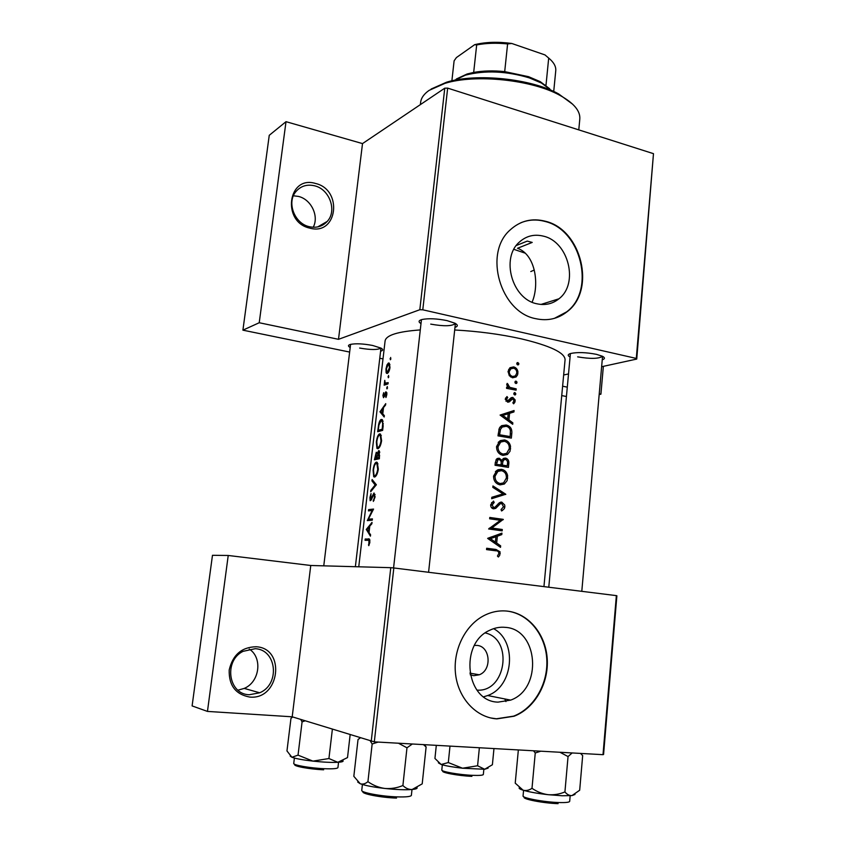 <?xml version="1.0" encoding="UTF-8"?>
<svg xmlns="http://www.w3.org/2000/svg" width="846" height="846" viewBox="0 0 846 846"><rect width="100%" height="100%" fill="white"/><g stroke="black" fill="none" stroke-linecap="round" stroke-linejoin="round"><path stroke-width="1.27" d="M256.148 646.756C286.149 648.184 279.719 700.213 249.697 697.062C235.59 694.429 228.758 685.397 229.203 669.947C232.777 654.793 241.766 647.063 256.148 646.756M249.284 694.746L259.69 692.789C280.333 684.361 276.748 649.517 255.196 648.702L243.035 651.346C223.513 660.821 228.314 694.407 249.284 694.746M249.232 649.051C262.778 657.617 259.754 681.992 244.23 688.401L237.969 690.177M315.547 183.476C343.201 189.726 337.491 235.992 309.826 228.145C281.517 222.202 287.809 174.826 315.547 183.476M309.34 226.696C316.531 228.24 322.495 226.474 327.233 221.409C337.29 210.876 329.623 189.197 314.585 185.803C307.013 184.068 300.785 186.004 295.91 191.598C286.413 202.427 294.577 223.651 309.34 226.696M293.403 195.786L298.416 196.409C311.222 199.328 319.259 216.185 313.21 227.267M485.297 632.945C513.564 639.079 506.056 692.525 476.954 690.114M470.154 674.759L473.781 675.69L479.312 674.78C492.34 670.032 490.289 645.963 476.837 645.403L474.479 645.424M498.04 702.127L510.656 700.118C542.878 688.866 538.352 629.075 505.326 627.362C499.975 626.823 494.773 627.795 489.707 630.281C459.05 643.383 465.712 701.683 498.04 702.127M483.711 696.797L487.687 695.539C513.67 686.529 517.445 641.173 493.588 628.673M496.856 718.878L514.072 716.234C534.767 708.335 548.906 683.282 547.214 658.748C545.659 634.183 528.56 613.477 507.357 611.119C499.32 610.252 491.494 611.764 483.901 615.645C464.919 625.406 452.589 650.659 455.624 674.685C458.553 698.722 476.414 717.598 496.856 718.878M490.574 717.937L496.412 718.783L513.628 716.139C534.312 708.239 548.451 683.208 546.759 658.685C545.194 634.13 528.115 613.435 506.913 611.076L505.929 610.981M516.324 245.509L527.259 241.11L532.219 242.421L517.519 248.269C536.332 255.09 539.262 285.948 532.081 302.17M543.46 236.161C568.639 241.734 578.992 283.738 558.942 298.797C552.523 303.936 545.162 305.596 536.872 303.777C512.168 299.198 500.504 257.903 519.497 241.977C526.402 235.854 534.386 233.919 543.46 236.161M535.846 318.699C547.563 321.205 557.958 318.889 567.053 311.762C596.271 290.337 581.762 229.594 545.342 221.24C532.018 217.856 520.311 220.743 510.201 229.901C483.161 253.144 500.398 312.417 535.846 318.699M554.373 318.371L566.598 311.899C595.817 290.485 581.308 229.774 544.898 221.419C536.544 219.167 528.507 219.622 520.808 222.784M350.191 347.495C347.822 346.173 347.918 345.136 350.466 344.396C355.87 343.349 363.272 343.709 372.663 345.475L381.06 348.14C383.344 349.472 383.196 350.487 380.594 351.206M359.645 348.055C370.781 349.98 377.866 349.98 380.901 348.055M420.991 323.606C418.178 321.882 418.495 320.528 421.943 319.524C428.52 318.223 436.906 318.593 447.09 320.634L454.937 323.214C458.067 324.949 458.088 326.345 454.979 327.402M430.72 324.124C444.002 326.471 452.229 326.249 455.391 323.468L428.584 572.277M570.077 357.023C567.497 355.616 567.645 354.442 570.532 353.512C577.374 352.052 586.024 352.327 596.483 354.347L602.437 356.261C605.123 357.678 605.059 358.863 602.246 359.804M577.638 356.853C590.445 359.032 598.746 358.852 602.532 356.303M370.58 534.725L369.025 532.589L369.787 526.043L371.849 523.811L372.007 522.405L366.307 529.427L370.421 536.153L370.58 534.725M375.106 496.93L374.017 492.985L370.432 499.521L371.045 493.609L369.924 497.533L370.136 500.726L371.235 499.965L373.858 494.276L374.492 496.983L373.329 501.414L375.106 496.93M370.696 491.716L376.364 484.747L372.113 479.534L371.954 480.898L375.127 484.98L370.855 490.352L370.696 491.716M377.866 448.708C379.6 447.925 380.848 445.239 381.609 440.671L380.584 434.199L379.558 433.882C378.003 434.717 376.946 437.445 376.364 442.067L376.935 448.359L377.866 448.708M377.665 431.703L382.646 430.381L383.153 426.003L382.413 419.764L381.292 419.457C380.214 419.753 379.336 421.393 378.659 424.385L377.665 431.703M387.034 388.853L387.309 386.527L386.844 388.811M385.956 397.493L386.876 394.416L385.988 391.751L383.64 396.446L383.693 392.66L382.91 395.442L383.513 397.694L386.104 393.062L385.956 397.493M384.348 415.619L382.773 413.916L383.513 407.56L385.575 405.023L385.734 403.658L379.981 411.833L384.19 416.993L384.348 415.619M368.793 545.659L369.882 542.149L369.416 539.082L365.197 539.008L365.049 540.298L368.972 540.298L368.793 545.659M384.158 385.173L388.018 383.915L388.166 382.656L385.184 383.09L384.771 380.351L384.158 385.173M390.408 359.762L390.672 357.456L390.408 359.762M387.246 373.467C388.547 372.758 389.467 370.781 389.985 367.534L389.308 363.188L388.451 362.987L386.992 364.88L385.988 368.962L386.104 372.568L387.246 373.467M388.325 377.771L388.589 375.444L388.325 377.771M374.408 459.79L379.368 458.744L379.272 450.823L378.712 450.643L377.083 453.646L376.28 452.261L374.408 459.79M374.577 477.059C376.311 476.361 377.559 473.718 378.321 469.118L377.263 462.466L376.28 462.138C374.736 462.889 373.668 465.575 373.097 470.217L373.699 476.721L374.577 477.059M367.333 520.607L372.261 520.174L372.42 518.884L368.37 519.211L373.551 509.07L368.613 509.62L368.465 510.899L372.177 510.455L367.333 520.607M358.757 566.799L385.099 340.896C386.125 335.185 397.853 331.537 420.282 329.929M454.693 329.982C478.254 331.283 500.42 334.223 521.178 338.812C550.323 345.781 564.959 352.761 565.075 359.751L543.946 586.627M498.379 557.006L499.732 555.272L500.071 551.825L495.978 549.456L486.672 548.25L486.535 549.604L495.714 550.788C497.543 550.672 498.611 551.518 498.918 553.326L497.448 556.076L498.379 557.006M487.666 538.405L500.515 547.341L500.663 545.871L496.676 543.016L497.353 536.216L501.784 534.598L501.932 533.139L487.666 538.405M488.618 528.972L502.154 530.844L502.291 529.501L491.769 528.031L503.285 519.37L489.781 517.456L489.644 518.799L500.388 520.301L488.618 528.972M501.583 510.973L504.353 508.658L504.861 506.891L504.713 505.009L501.763 502.112L499.531 502.651L494.942 507.24L493.662 507.505L492.118 505.073L494.201 502.418L493.472 501.086L490.691 504.724C490.617 506.966 491.579 508.34 493.588 508.858L495.767 508.319L500.261 503.782L501.615 503.444L503.539 506.691L501.044 509.62L501.583 510.973M491.663 498.706L505.781 494.244L492.954 485.942L492.806 487.37L503.021 493.905L491.812 497.279L491.663 498.706M500.102 484.874L504.353 484.028L507.124 480.644L507.621 475.653C506.817 472.131 504.808 470.027 501.593 469.34L497.004 470.27L493.578 476.108C493.599 480.888 495.777 483.806 500.102 484.874M495.037 465.268L508.435 467.394L508.837 463.428C509.059 460.647 507.991 458.87 505.622 458.109L503.349 458.564L501.953 460.383L499.235 458.225L497.004 458.691L495.322 462.392L495.037 465.268M503.053 455.391L507.452 454.482L510.043 451.256L510.529 446.307C509.726 442.796 507.727 440.681 504.523 439.962L499.785 440.956L496.549 446.614C496.581 451.362 498.738 454.291 503.053 455.391M497.998 435.859L511.344 438.112L511.788 433.596C512.242 428.922 510.381 426.056 506.194 425.02L501.244 425.961L499.267 428.34L497.998 435.859M500.092 415.069L512.708 424.301L512.845 422.873L508.943 419.902L509.599 413.313L513.934 411.949L514.072 410.532L500.092 415.069M513.628 403.828L514.897 402.21L515.129 399.904L512.792 397.43L511.28 397.641L507.685 400.824L506.511 399.217L507.727 397.567L506.976 396.541L505.295 399.005L507.611 402.136L509.398 401.765L512.718 398.73L514.03 400.888L512.845 402.791L513.628 403.828M514.706 394.966L515.88 393.982L514.939 392.565L513.765 393.559L514.706 394.966L515.436 394.807M506.543 388.346L516.092 390.154L516.219 388.864L509.831 387.383L507.209 383.375L506.754 384.444L508.118 387.309L506.669 387.045L506.543 388.346M515.838 383.513L516.79 383.143L516.917 381.863L515.33 381.282L514.897 382.106L515.838 383.513L516.578 383.344M512.57 377.781L516.081 376.967L517.615 374.799L517.911 371.775C517.414 369.152 515.997 367.534 513.649 366.91L510.085 367.693L508.065 371.383L509.292 375.698L512.57 377.781M517.689 364.922L518.63 364.563L518.757 363.283L517.16 362.712L516.747 363.516L517.689 364.922L518.439 364.753M616.882 595.774L603.568 754.484L603.008 754.674L616.364 595.626L616.882 595.774M419.828 309.721L444.763 88.185L447.661 88.121L422.789 309.805L419.828 309.721L338.506 339.32L259.225 322.738L242.908 330.162L349.641 352.063M444.763 88.185L362.511 143.598L338.506 339.32M207.46 711.412L192.105 705.913L212.473 555.304L228.23 555.473L207.46 711.412L292.198 716.805L310.757 565.488L228.23 555.473M371.214 741.456L390.778 567.677L393.824 567.962L374.313 741.868L292.198 716.805M390.778 567.677L310.757 565.488M374.313 741.868L603.008 754.674M393.824 567.962L616.364 595.626M447.661 88.121L653.482 153.665L636.742 359.064L601.643 366.72M568.512 373.932L563.658 374.99M379.769 358.239L383.005 358.905M561.744 395.568L566.429 396.52M242.908 330.162L269.25 135.307L286.011 121.676L362.511 143.598M422.789 309.805L636.287 358.429L653.482 153.665M603.357 366.339L600.903 394.194L599.18 394.511M600.903 394.194L599.243 393.845M567.296 387.161L562.611 386.188M636.742 359.064L636.287 358.429M259.225 322.738L286.011 121.676M486.619 548.747L495.206 550.714M498.876 553.57L500.24 553.58M509.757 411.896L509.673 412.721L513.934 411.949M509.673 412.721L505.422 414.075L509.599 413.313M507.272 420.187L508.943 419.902M511.217 423.148L512.845 422.873M502.799 415.428L508.182 413.757L507.663 418.95L502.799 415.428L501.065 415.746M500.79 415.545L508.182 413.757M505.982 419.246L507.663 418.95M505.612 398.001L507.727 397.567M505.284 399.46L506.511 399.217M505.94 401.173L507.685 400.824M511.069 397.779L512.792 397.43M513.956 401.29L515.172 401.046M509.726 399.333L511.777 398.921M506.543 401.057L510.635 400.338M507.886 402.167L509.144 401.913M514.22 392.713L514.939 392.565M513.934 394.384L515.88 393.982M506.617 387.637L508.118 387.309M506.754 384.592L508.182 384.274M506.786 385.163L507.938 384.898M506.564 388.092L509.831 387.383M513.025 389.551L516.219 388.864M369.734 539.611L365.197 539.008M369.099 544.983L368.444 544.898M369.713 543.121L369.089 543.037M369.882 542.159L369.279 542.085M517.139 362.733L517.921 362.543M516.969 364.415L518.852 363.96M509.916 367.82L513.649 366.91M516.716 373.604L517.921 373.319M509.726 367.978L511.121 368.613M513.025 376.544L512.137 377.676M509.271 371.616L510.804 368.824L513.533 368.2C515.774 368.888 516.864 370.516 516.79 373.086L515.373 375.888L512.708 376.491C510.424 375.814 509.271 374.186 509.271 371.616L508.034 371.912M510.624 376.978L512.708 376.491M515.33 381.282L516.081 381.112M515.087 382.963L517.012 382.529M501.741 425.644L506.194 425.02M502.101 425.707L503.983 426.331M510.159 436.568L499.563 434.77L500.504 429.303L502.249 427.05L506.056 426.331C508.361 426.722 509.81 428.161 510.413 430.667L510.159 436.568L506.088 437.181M498.093 435.003L499.563 434.77M498.008 435.764L502.302 436.547M498.844 429.578L500.504 429.303M502.196 427.061L500.134 426.966M500.43 440.576L504.523 439.962M509.25 449.004L510.614 448.824M500.441 440.576L502.482 441.295M504.269 454.143L502.714 455.328M497.987 446.773L500.705 442.046L504.385 441.284C507.812 442.257 509.451 444.71 509.292 448.644L506.659 453.35L503.169 454.069C499.69 453.128 497.966 450.696 497.987 446.773L496.528 446.974M500.303 441.876L498.706 441.845M500.43 454.429L503.169 454.069M500.758 454.609L501.868 454.239M497.448 458.447L499.235 458.225M496.465 459.135L497.3 459.854M500.631 460.541L501.953 460.383M503.751 458.342L505.622 458.109M502.714 459.135L503.476 459.812M507.473 463.587L508.837 463.428M496.602 464.158L497.903 459.78L499.129 459.558C500.895 460.33 501.541 461.789 501.086 463.946L500.991 464.835L495.132 464.327M495.312 462.54L496.782 462.36M495.069 464.972L500.991 464.835M502.376 465.046L502.894 461.451L504.057 459.738L505.496 459.431C507.24 460.256 507.886 461.768 507.441 463.978L507.251 465.86L502.376 465.046L498.273 465.522L503.01 466.336L507.251 465.86M501.086 461.662L502.894 461.451M498.03 469.731L501.593 469.34M506.342 478.318L507.706 478.18M497.776 469.837L499.827 470.651M501.118 483.616L499.489 484.758M495.026 476.256L497.86 471.402L501.456 470.662C504.893 471.603 506.532 474.056 506.384 478.022L503.592 482.876L500.229 483.552C496.729 482.632 494.995 480.2 495.026 476.256L493.556 476.404M497.363 471.106L495.978 471.063M497.289 483.817L500.229 483.552M497.511 483.954L498.527 483.701M501.329 494.424L505.76 494.434M501.509 494.751L491.759 497.797M501.53 494.561L505.781 494.244M503.497 506.976L504.861 506.891M498.04 503.92L500.261 503.782M492.806 507.558L492.129 508.266M492.509 508.499L495.767 508.319M491.558 502.587L494.201 502.418M490.669 505.168L492.118 505.073M491.484 507.632L493.662 507.505M500.578 502.186L501.763 502.112M499.003 503.021L499.563 503.571M489.707 518.154L499.034 519.55L503.285 519.37M499.034 519.55L503.264 519.677M489.496 528.094L491.769 528.031M489.168 528.327L502.291 529.501M498.03 529.617L497.977 530.241M497.712 534.683L501.784 534.598M493.197 536.301L497.353 536.216M494.466 543.037L496.676 543.016M498.506 545.882L500.663 545.871M490.416 538.68L495.915 536.734L495.375 542.096L490.416 538.68L488.131 538.722M487.677 538.342L491.78 536.808L495.915 536.734M493.155 542.117L495.375 542.096M381.26 412.076L379.981 411.833M381.102 411.865L380.002 411.653M380.795 411.442L382.9 408.375L382.318 413.377L380.795 411.442M384.348 396.584L383.64 396.446M384.539 396.087L384.01 395.991M386.855 392.703L385.311 392.407M386.252 396.869L385.66 396.763M386.918 393.2L386.083 393.03M387.584 387.997L386.685 387.828M386.474 384.348L384.306 383.925M387.077 384.169L384.803 383.724M388.028 383.788L385.586 383.301M390.937 358.947L390.048 358.767M387.965 372.938L386.104 372.568M387.531 364.996L386.992 364.88M389.266 363.146L388.451 362.987M386.4 368.782L388.314 364.224L388.959 364.393L389.446 367.703L387.394 372.219L386.781 372.071L386.4 368.782M388.367 372.42L387.394 372.219M388.864 376.925L387.976 376.745M382.265 419.637L381.292 419.457M382.191 429.229L378.225 430.297L378.955 424.967L381.144 420.716L382.001 420.948L382.688 423.613L382.191 429.229L382.762 429.334M380.859 430.762L378.225 430.297M383.333 423.73L382.688 423.613M380.383 434.03L379.558 433.882M376.787 441.866C377.263 438.122 378.141 435.88 379.41 435.151L380.224 435.404L380.996 440.829C380.404 444.552 379.41 446.751 378.014 447.439L377.274 447.185L376.787 441.866M381.578 440.935L380.996 440.829M379.209 447.64L378.014 447.439M374.968 458.405L376.142 453.53L376.396 458.035L374.968 458.405L378.173 458.934M377.517 453.752L376.322 453.551M379.389 458.532L376.396 458.035M376.904 457.929L378.564 451.923L378.913 457.559L376.904 457.929L379.41 458.352M379.812 452.124L378.786 451.954M379.706 455.846L379.124 455.751M379.494 457.654L378.913 457.559M376.988 462.254L376.28 462.138M373.509 470.048C373.985 466.283 374.863 464.073 376.132 463.407L376.914 463.682L377.707 469.255C377.115 472.988 376.121 475.166 374.725 475.79L374.017 475.526L373.509 470.048M378.289 469.35L377.707 469.255M375.973 475.981L374.725 475.79M371.563 490.469L370.855 490.352M376.132 485.139L375.127 484.98M373.192 481.088L371.954 480.898M374.048 500.356L373.192 500.229M375.085 497.067L374.492 496.983M375.053 494.455L374.017 494.297M371.352 499.7L370.59 499.595M368.338 520.48L367.365 520.343M372.822 510.55L372.177 510.455M372.991 510.254L368.613 509.62M372.314 519.772L368.37 519.211M367.259 529.744L366.286 529.617M367.143 529.543L366.307 529.427M367.09 529.448L369.173 526.762L368.581 531.923L367.09 529.448M505.919 701.577L504.819 698.955M431.111 89.052L446.551 82.21C476.277 72.915 531.457 78.678 558.614 93.917L572.753 104.291M578.78 129.872L579.806 118.99C580.409 110.911 573.778 103.032 559.925 95.365C532.102 79.757 475.431 73.835 444.975 83.352L429.165 90.342C423.994 93.948 421.149 97.956 420.631 102.345L420.367 104.629M527.259 241.11L532.219 242.421M530.78 271.566L534.26 270.033M525.26 253.187L513.882 249.337M519.158 787.827C518.852 788.472 520.163 789.265 523.103 790.196C528.919 791.941 537.231 793.432 548.039 794.68L562.135 795.758L571.981 795.589C569.4 795.726 567.053 794.51 564.927 791.93C559.544 794.214 553.908 795.124 548.039 794.68C542.275 793.855 536.924 791.729 531.997 788.303C529.046 790.323 526.075 790.947 523.103 790.196L515.225 783.142L518.355 749.937M533.509 750.783L535.254 752.982L540.795 751.195M535.254 752.982L531.997 788.303M559.946 752.263L568.047 756.557L564.927 791.93M568.047 756.557L572.15 752.951M580.536 753.416L582.672 755.594L579.679 790.238L571.981 795.589L575.005 794.457M398.445 743.222L406.979 747.801L412.34 744.004M360.163 738.008L358.027 739.541L353.829 776.321L360.248 783.766C365.229 785.574 373.435 787.14 384.867 788.461C378.744 787.594 373.097 785.321 367.925 781.672C365.313 783.84 362.754 784.538 360.248 783.766L357.689 782.021M360.068 737.976L358.588 739.087M370.442 741.212L372.155 744.004L367.925 781.672M372.155 744.004L378.088 742.079M402.897 785.532C397.112 787.964 391.106 788.937 384.867 788.461C396.372 789.678 405.467 790.027 412.15 789.498C408.766 789.635 405.689 788.303 402.897 785.532L406.979 747.801M423.476 744.628L426.109 746.976L422.207 783.861L412.15 789.498C415.65 789.159 417.321 788.578 417.152 787.753M426.109 746.976L424.586 744.692M292.674 716.964L290.961 718.381L286.963 750.941L291.923 757.265C295.878 758.693 302.889 759.972 312.957 761.125L298.035 755.14L291.923 757.265L290.167 756.07M300.764 719.481L302.075 721.881L298.035 755.14M302.075 721.881L305.089 720.834M328.925 758.534L312.957 761.125C323.14 762.204 331.431 762.595 337.818 762.309L328.925 758.534L332.362 729.337M350.128 734.878L347.516 757.582L337.818 762.309C341.879 762.056 343.613 761.527 343.021 760.702M438.376 762.828L441.147 764.488C445.821 765.884 452.948 767.121 462.54 768.221L484.663 769.268L477.588 765.767L462.54 768.221L448.306 762.563L441.147 764.488L434.939 758.45L436.303 745.347M449.998 746.109L448.306 762.563M479.375 747.758L477.588 765.767M493.969 748.573L492.393 764.742L484.663 769.268L488.121 768.136M551.296 90.416L541.514 83.056L529.385 77.895C506.49 71.053 485.202 70.123 465.543 75.114L454.439 80.296M456.343 79.016L467.077 74.004L473.675 72.428C483.055 70.726 493.398 70.451 504.702 71.624L528.549 76.679L540.234 81.65L549.699 88.777M544.644 84.907L545.987 85.351L548.694 58.078L544.993 54.927L511.788 43.474L507.6 43.929C496.338 42.765 486.027 43.104 476.679 44.933L474.648 44.679C485.593 41.993 497.966 41.591 511.788 43.474M451.88 80.835L454.112 60.817L456.417 57.56L474.648 44.679M473.675 72.428L476.679 44.933M504.702 71.624L507.6 43.929M553.718 91.495L555.759 70.694C556.129 66.474 553.77 62.266 548.694 58.078M491.812 549.466L495.978 549.456M509.831 388.938L513.088 388.24M369.184 538.923L368.285 538.807M510.424 433.808L511.788 433.596M498.188 433.966L499.658 433.744M501.044 464.338L502.461 464.179M496.031 506.257L497.86 506.141M388.081 383.323L386.738 383.058M382.952 427.716L382.371 427.611M523.346 796.446L523.061 795.927C522.024 798 544.158 802.124 558.899 802.537C565.773 802.738 569.369 802.336 569.686 801.342L570.172 795.748M558.085 803.647C543.238 803.256 521.263 798.92 524.383 797.08M362.416 784.496L361.76 790.312C360.745 792.554 381.472 796.435 397.282 796.89C406.165 797.133 410.87 796.615 411.378 795.325L411.283 795.568M396.531 798.085C380.795 797.641 360.449 793.633 363.082 791.57M294.397 758.048L293.742 763.409C292.917 765.112 310.292 768.157 324.272 768.707C332.859 769.035 337.406 768.665 337.935 767.608L338.559 762.257M323.658 769.786C309.372 769.236 292.05 765.968 295.032 764.446M442.395 770.621L441.802 769.987C440.956 771.594 459.389 774.83 472.586 775.338C479.407 775.602 483.003 775.317 483.341 774.46L483.849 769.321M471.909 776.353C458.31 775.835 439.751 772.324 443.082 770.96M244.23 688.401L259.69 692.789M317.694 226.929L327.233 221.409M469.858 673.152L479.312 674.78M487.687 695.539L510.656 700.118M558.942 298.797L540.975 304.444M507.537 397.705L505.559 398.106M511.745 398.942L509.715 399.354M509.387 401.765L507.568 402.125M368.972 540.298L369.914 540.414M516.081 376.967L512.539 377.781M510.804 368.824L508.647 369.342M512.729 376.502L511.143 376.861M502.249 427.05L499.764 427.463M507.452 454.482L503.222 455.021M500.705 442.046L498.188 442.416M497.903 459.78L495.872 460.034M504.057 459.738L502.154 459.97M504.353 484.028L500.123 484.398M497.86 471.402L495.396 471.666M502.651 510.424L501.382 510.498M495.608 508.425L492.679 508.583M386.104 393.062L386.918 393.21M386.442 373.266L387.309 373.435M388.959 364.393L389.943 364.594M382.001 420.948L383.122 421.149M376.935 448.359L378.204 448.581M380.224 435.404L381.313 435.595M376.396 453.625L377.496 453.816M378.881 452.028L379.822 452.187M373.699 476.721L374.979 476.922M376.914 463.682L378.003 463.862M374.154 494.381L375.074 494.519M446.551 82.21L444.975 83.352M558.614 93.917L559.925 95.365M602.553 356.314L581.794 591.333M570.405 353.543L548.779 587.219M523.061 795.927L523.579 790.344M393.57 567.93L421.435 319.672M411.378 795.325L411.991 789.519M293.742 763.409L294.186 764.012M441.802 769.987L442.331 764.837M482.643 774.968L483.341 774.46M467.077 74.004L465.543 75.114M540.234 81.65L541.514 83.056M350.572 344.375L323.764 565.847M380.964 348.087L355.373 566.704"/></g></svg>
